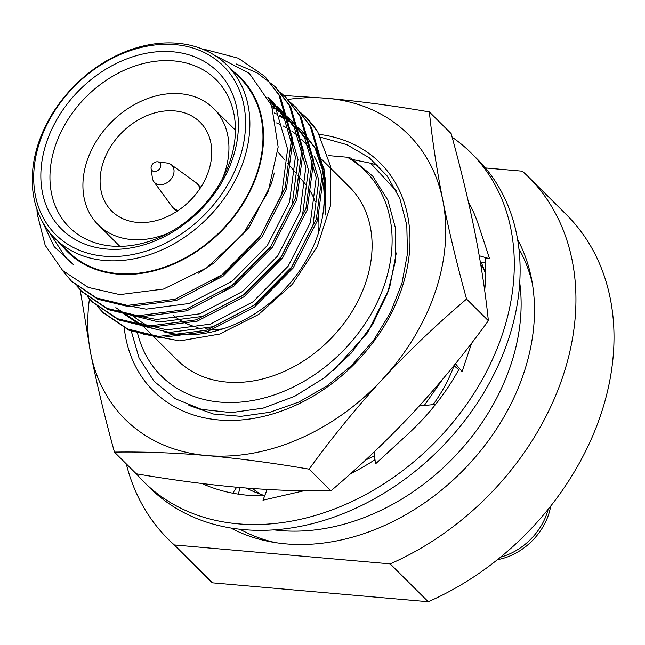 <?xml version="1.0" encoding="UTF-8"?>
<svg xmlns="http://www.w3.org/2000/svg" width="645" height="645" viewBox="0 0 645 645"><rect width="100%" height="100%" fill="white"/><g stroke="black" fill="none" stroke-linecap="round" stroke-linejoin="round"><path stroke-width="0.97" d="M500.689 557.078A55.704 42.82 -45.2 0 0 548.153 509.365M497.537 559.626A55.704 42.82 -45.2 0 0 550.685 506.196M80.174 289.766L90.695 353.428C97 384.718 104.917 417.613 114.439 452.105C143.569 451.653 174.303 452.79 206.65 455.539C239.198 458.482 273.351 463.021 309.116 469.165C332.022 437.536 356.556 407.487 382.719 379.018C409.107 350.727 437.06 324.072 466.569 299.07L488.37 320.75C485.483 292.862 480.985 263.37 474.881 232.273C468.576 200.982 460.667 168.095 451.145 133.596L429.344 111.916C393.579 105.772 359.426 101.225 326.878 98.29L283.953 95.533M309.116 469.165L330.917 490.853C360.45 465.819 388.403 439.172 414.767 410.905C440.954 382.404 465.488 352.355 488.37 320.75M466.569 299.07C457.047 264.579 449.138 231.684 442.833 200.393C436.721 169.296 432.231 139.804 429.344 111.916M114.439 452.105L136.232 473.793C171.997 479.936 206.158 484.476 238.698 487.418C271.045 490.168 301.787 491.305 330.917 490.853M319.283 134.394A160.75 123.582 134.8 0 1 375.914 159.001A160.75 123.582 134.8 0 1 322.839 390.072A160.75 123.582 134.8 0 1 124.195 327.386M89.445 298.909A200.821 154.389 -45.2 0 0 90.695 353.428A200.821 154.389 -45.2 0 0 206.65 455.539A200.821 154.389 -45.2 0 0 382.719 379.018A200.821 154.389 134.8 0 0 442.833 200.393A200.821 154.389 -45.2 0 0 326.878 98.29A200.821 154.389 -45.2 0 0 287.847 99.475M188.888 405.358L213.511 414.009L240.916 416.339L269.795 412.292L298.917 402.012L326.709 386.073L351.985 365.183L373.624 340.221L390.491 312.543L401.972 283.179L407.479 253.55L406.785 225.089L399.924 198.805L387.234 176.037L369.295 157.759L346.792 144.633L320.887 137.304M468.423 202.046A199.853 153.647 134.8 0 1 478.461 224.895L489.603 258.718L485.145 258.306A199.853 153.647 134.8 0 1 484.661 290.403M471.688 343.043L462.07 371.633L455.451 363.732M459.95 369.109L459.409 368.513A199.853 153.647 134.8 0 1 408.132 433.875L375.519 463.868L374.068 452.064M375.003 459.675A199.853 153.647 134.8 0 1 350.525 473.72M303.819 490.797A199.853 153.647 134.8 0 1 302.505 491.103L262.999 500.189L267.111 489.466M264.668 495.836A199.853 153.647 134.8 0 1 202.03 483.532M452.129 137.216A231.99 178.343 134.8 0 1 471.164 153.018A231.99 178.343 134.8 0 1 474.913 391.918A231.99 178.343 134.8 0 1 238.11 523.837A231.99 178.343 134.8 0 1 143.948 481.96A231.99 178.343 134.8 0 1 136.401 473.817M471.164 153.018L476.994 158.815A231.99 178.343 134.8 0 1 480.743 397.715A231.99 178.343 134.8 0 1 243.939 529.634A231.99 178.343 134.8 0 1 149.777 487.757L143.948 481.96M489.603 258.718L479.267 255.759M480.315 261.894L485.451 262.781M453.935 365.602L458.764 369.698M419.323 405.947L435.593 404.383M236.675 487.241L232.789 493.199M240.101 487.539L238.336 494.143M532.367 283.526A202.425 155.622 -45.2 0 0 518.951 248.785M239.964 529.239A202.425 155.622 -45.2 0 0 274.77 542.477M485.669 274.359A168.74 129.726 -45.2 0 0 481.057 262.023M246.269 488.055A168.74 129.726 -45.2 0 0 264.748 495.642M273.94 529.859A202.425 155.622 -45.2 0 0 510.655 365.36A202.425 155.622 -45.2 0 0 519.749 282.76M137.401 332.554A144.593 111.158 -45.2 0 0 329.369 363.514A144.593 111.158 -45.2 0 0 347.268 157.235L350.88 158.098L372.689 176.117L387.822 200.087L395.627 228.685L395.603 260.209L387.758 292.701L372.689 324.233L351.267 353.105L324.725 377.599L294.749 396.264L263.055 408.156L231.345 412.615L201.538 409.382L175.351 398.771L154.123 381.34L139.078 358.056L131.064 330.377M396.296 252.953L389.556 288.057L367.594 332.675L333.118 370.827M396.481 191.097L370.633 163.233L353.541 159.726M424.281 405.463L442.446 379.518M132.281 315.187A122.099 93.864 -45.2 0 0 151.019 327.281M164.161 331.893A122.099 93.864 -45.2 0 0 289.96 283.268A122.099 93.864 -45.2 0 0 314.308 156.469M310.285 149.842A122.099 93.864 -45.2 0 0 301.473 139.215A122.099 93.864 -45.2 0 0 301.247 138.989M298.74 136.635A122.099 93.864 -45.2 0 0 291.871 131.193M289.694 129.726A122.099 93.864 -45.2 0 0 283.292 126.017M281.156 124.961A122.099 93.864 -45.2 0 0 276.536 122.929M321.637 159.275L349.397 186.889A122.099 93.864 134.8 0 1 329.837 339.657A122.099 93.864 134.8 0 1 177.181 360.015L143.601 326.62M265.192 76.844L280.261 96.403L292.854 139.901L286.38 189.243L261.91 237.005L223.283 276.02L176.472 300.441L128.702 306.657L97.847 299.248L71.893 281.567M275.6 87.196L290.669 106.748L303.263 150.253L296.781 199.595L272.319 247.358L233.692 286.372L186.873 310.793L139.102 317.009L108.263 309.608L82.302 291.919M286.001 97.548L301.07 117.1L313.663 160.605L307.189 209.947L282.728 257.71L244.092 296.724L197.281 321.146L149.511 327.362L118.656 319.952L92.711 302.271M296.41 107.9L311.479 127.452L324.072 170.957L317.598 220.3L293.128 268.062L254.501 307.076L207.69 331.498L159.92 337.714L129.073 330.305L103.111 312.623M214.205 55.059L249.325 73.393L271.626 105.57L278.164 147.012L268.094 191.92L243.02 234.167L206.448 268.014L163.435 289.073L119.793 294.62L88.236 287.404L62.67 270.513L45.19 245.35L37.216 213.922A140.739 108.191 134.8 0 1 36.967 209.375M203.683 49.617L206.489 49.867L238.271 58.195L264.579 76.223L278.995 95.146L291.588 138.643L285.114 187.985L260.653 235.748L222.017 274.762L175.206 299.183L127.436 305.399L96.589 297.99L71.256 280.938L61.904 269.755M236.014 63.887L257.129 72.893L274.955 86.551L289.403 105.498L301.997 148.995L295.523 198.338L271.053 246.1L232.426 285.114L185.615 309.536L137.845 315.752L106.997 308.35L81.673 291.298L76.699 285.88M279.954 91.961L285.388 96.927L299.812 115.85L312.406 159.347L305.923 208.69L281.462 256.452L242.834 295.466L196.016 319.888L148.245 326.104L117.398 318.695L92.066 301.642L87.107 296.224M290.363 102.313L295.773 107.255L310.213 126.194L322.806 169.7L316.332 219.042L291.871 266.804L253.235 305.819L206.424 330.24L158.654 336.456L127.807 329.047L102.482 312.003L97.516 306.577M300.764 112.665L306.19 117.616L317.711 131.782A140.739 108.191 -45.2 0 0 306.456 117.89A140.739 108.191 -45.2 0 0 300.941 112.875M279.559 116.302L284.751 118.801M286.42 119.696L291.209 122.59M303.311 132.386L315.961 148.995L324.032 168.934L325.153 215.108L325.685 179.334L315.091 148.269L301.908 130.991L297.877 127.242M317.711 131.782L330.595 166.313L330.393 205.973L317.203 246.713L292.403 284.211L258.653 314.446L219.655 334.07L179.745 340.899L143.408 334.15M61.227 244.681A122.744 94.364 -45.2 0 0 117.438 274.093A122.744 94.364 -45.2 0 0 245.898 199.015A122.744 94.364 -45.2 0 0 233.45 71.547M48.585 231.184L66.233 258.314L73.603 264.756L54.164 246.648L42.586 222.049M106.425 249.026A110.851 85.221 134.8 0 1 75.602 94.057A110.851 85.221 134.8 0 1 236.796 108.183A110.851 85.221 134.8 0 1 106.425 249.026M104.022 256.17A118.89 91.397 -45.2 0 0 243.842 105.127A118.89 91.397 -45.2 0 0 70.966 89.977A118.89 91.397 -45.2 0 0 104.022 256.17M104.514 260.475A122.099 93.864 134.8 0 1 54.954 238.432A122.099 93.864 134.8 0 1 52.979 112.698A122.099 93.864 134.8 0 1 177.617 43.263A122.099 93.864 134.8 0 1 227.177 65.306A122.099 93.864 134.8 0 1 229.152 191.041A122.099 93.864 134.8 0 1 104.514 260.475M54.954 238.432L68.064 251.477A122.099 93.864 -45.2 0 0 220.727 231.112A122.099 93.864 -45.2 0 0 240.287 78.351L227.177 65.306M173.836 60.912A104.071 80.004 -45.2 0 0 65.927 122.84A104.071 80.004 -45.2 0 0 73.006 230.668A104.071 80.004 -45.2 0 0 111.529 246.051A104.071 80.004 -45.2 0 0 216.011 189.582A104.071 80.004 -45.2 0 0 219.51 83.398A104.071 80.004 -45.2 0 0 173.836 60.912M173.287 315.284A93.315 71.74 -45.2 0 0 197.991 327.499M205.739 328.853A93.315 71.74 -45.2 0 0 222.92 328.894M318.517 232.797A93.315 71.74 -45.2 0 0 317.138 208.52M315.212 201.821A93.315 71.74 -45.2 0 0 308.157 187.816M305.625 184.422A93.315 71.74 -45.2 0 0 304.642 183.236L297.925 175.359M267.869 97.266L270.69 99.935L283.873 117.213L295.41 156.912L289.565 201.925L267.328 245.511L232.184 281.115L189.59 303.432L146.117 309.149L125.557 305.246M271.255 101.966L275.657 105.353M277.06 106.538L281.099 110.287L294.281 127.565L305.819 167.265L299.973 212.278L277.737 255.863L242.593 291.467L199.99 313.784L156.525 319.501L135.966 315.59M271.916 106.32L273.714 107.288M275.367 108.231L280.132 111.246M281.663 112.319L286.058 115.705M287.468 116.89L291.508 120.639L304.69 137.917L316.219 177.617L310.374 222.63L288.138 266.208L253.001 301.82L210.399 324.129L166.926 329.853L138.86 323.145L115.826 307.649M274.149 112.94L277.181 114.205M278.963 115.012L284.114 117.64M285.767 118.583L290.54 121.599M292.064 122.671L296.466 126.049M73.603 264.756L65.959 258.04M274.31 173.029L271.351 183.817L249.115 227.395L213.979 262.999L198.434 273.206M268.336 98.169L276.068 109.448L287.606 149.148L281.76 194.161L259.524 237.747L224.379 273.351L211.197 282.171M268.175 97.855L271.98 101.241M270.69 99.935L273.295 102.523L286.477 119.801L298.014 159.5L292.169 204.513L269.933 248.099L234.788 283.703L221.606 292.524M270.166 102.063L270.771 102.45M272.327 103.482L276.818 106.78M278.261 107.941L283.703 112.875L296.885 130.153L308.415 169.853L302.57 214.866L280.333 258.452L245.197 294.056L202.595 316.373L159.122 322.089L129.822 314.841M272.496 107.884L274.625 108.973M276.31 109.876L281.18 112.802M282.736 113.834L287.227 117.132M288.662 118.285L292.79 121.945M291.508 120.639L294.104 123.227L307.286 140.505L318.824 180.205L312.978 225.218L290.742 268.796L255.597 304.408L213.003 326.717L169.53 332.441L141.457 325.733L118.422 310.237M168.692 232.95A81.931 62.992 134.8 0 1 131.403 239.529A81.931 62.992 134.8 0 1 98.137 224.742A81.931 62.992 134.8 0 1 111.271 122.227A81.931 62.992 134.8 0 1 213.713 108.562A81.931 62.992 134.8 0 1 222.291 179.068M137.167 222.388A62.654 48.165 134.8 0 1 111.738 211.076A62.654 48.165 134.8 0 1 121.776 132.685A62.654 48.165 134.8 0 1 200.111 122.236A62.654 48.165 134.8 0 1 201.127 186.752A62.654 48.165 134.8 0 1 137.167 222.388M154.292 171.514A5.458 4.201 -45.2 0 0 160.476 167.152A5.458 4.201 -45.2 0 0 157.735 161.814A5.458 4.201 -45.2 0 0 151.099 168.49A5.458 4.201 -45.2 0 0 154.292 171.514M157.735 161.814L167.224 163.056A12.199 9.377 134.8 0 1 170.917 164.483A12.199 9.377 134.8 0 1 172.344 177.157A12.199 9.377 134.8 0 1 159.525 184.72A12.199 9.377 134.8 0 1 153.833 181.656A12.199 9.377 134.8 0 1 152.381 177.972L151.099 168.49M178.165 210.496A17.028 13.093 134.8 0 1 173.053 207.714A17.028 13.093 134.8 0 1 172.022 206.513L153.833 181.656M170.917 164.483L195.87 182.543A17.028 13.093 134.8 0 1 197.072 183.567A17.028 13.093 134.8 0 1 199.886 188.662M230.741 527.981A208.851 160.557 -45.2 0 0 523.692 373.431A208.851 160.557 -45.2 0 0 517.637 239.569M126.291 463.9A255.444 196.378 -45.2 0 0 168.192 539.172A255.444 196.378 -45.2 0 0 174.352 544.952L390.193 563.867A255.444 196.378 -45.2 0 0 528.497 176.964A255.444 196.378 -45.2 0 0 522.345 171.183L485.371 167.942M168.192 539.172L206.255 577.033A255.444 196.378 -45.2 0 0 212.415 582.822L428.256 601.737L390.193 563.867M174.352 544.952L212.415 582.822M428.256 601.737A255.444 196.378 -45.2 0 0 566.56 214.833L528.497 176.964M328.168 155.566L347.268 157.235M365.602 460.006A134.95 103.748 -45.2 0 0 374.511 455.652M433.101 404.617A134.95 103.748 -45.2 0 0 454.056 365.707M484.105 269.658A160.653 123.509 -45.2 0 0 480.807 264.861M252.558 488.531A160.653 123.509 -45.2 0 0 260.653 494.288M370.633 163.233L377.841 165.249M133.192 316.268L132.08 315.163M297.047 108.529L295.781 107.272M286.638 98.177L285.372 96.919M276.237 87.825L274.972 86.567M265.829 77.473L264.563 76.215M103.74 313.252L102.482 311.995M93.332 302.9L92.074 301.642M82.931 292.548L81.673 291.298M72.522 282.196L71.264 280.938M295.354 172.344L287.638 163.29M285.058 160.274L277.866 151.841M283.703 112.875L281.099 110.287M98.137 224.742L119.873 246.358M213.713 108.562L235.441 130.185M173.053 207.714L176.778 211.415M197.072 183.567L200.797 187.268"/></g></svg>

